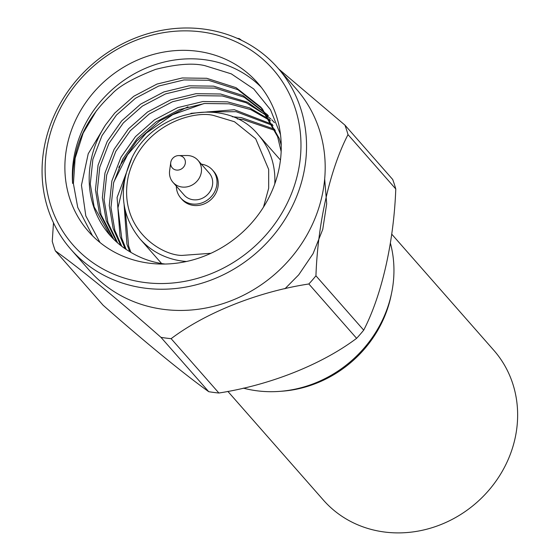 <?xml version="1.0" encoding="UTF-8"?>
<svg xmlns="http://www.w3.org/2000/svg" width="560" height="560" viewBox="0 0 560 560"><rect width="100%" height="100%" fill="white"/><g stroke="black" fill="none" stroke-linecap="round" stroke-linejoin="round"><path stroke-width="0.84" d="M391.398 294.007A113.449 103.054 138.7 0 1 280.707 391.293M391.699 234.115L493.815 350.301A113.449 103.054 138.7 0 1 500.941 473.55A113.449 103.054 138.7 0 1 384.335 532A113.449 103.054 138.7 0 1 323.386 500.087L227.843 391.37M92.512 235.767L77.735 207.417L73.409 183.708L75.138 158.221L83.153 133.112L96.6 110.509M113.785 182.098L127.617 154.679L146.314 133.077L172.669 114.681L203.833 103.593M274.813 129.325L241.276 117.572L232.316 116.732M124.096 204.596L126.931 244.195L129.689 251.65M272.496 124.411L234.367 109.718L190.904 113.33M131.761 158.466L117.082 197.449L120.029 236.341L125.069 248.689M269.913 119.728L249.662 107.905L227.465 101.864L202.909 101.535L177.695 107.632L154.462 119.847L135.443 136.64L121.002 157.192L111.86 180.943L109.256 205.541L113.127 228.487L120.722 245.483M274.463 122.689L271.803 119.805M270.886 118.867L247.548 102.214L220.563 94.003L196.007 93.681L170.793 99.778L147.56 111.993L128.534 128.786L114.1 149.338L104.958 173.082L102.354 197.687L106.225 220.626L116.641 242.039M267.561 114.835L242.984 95.543L213.654 86.149L189.098 85.827L163.891 91.924L140.651 104.132L121.632 120.932L107.198 141.477L98.056 165.228L95.452 189.833L99.316 212.772L112.819 238.364M281.155 151.578L277.613 136.668L260.652 106.981L236.082 87.689L206.752 78.295L182.196 77.966L156.982 84.063L133.749 96.278L114.73 113.071L105.427 125.076L88.214 153.776L81.452 185.234L85.813 215.915L100.002 242.508M197.141 51.219A112.56 102.249 138.7 0 1 257.614 82.887A112.56 102.249 138.7 0 1 240.562 233.996A112.56 102.249 138.7 0 1 88.515 231.504A112.56 102.249 138.7 0 1 81.445 109.214A112.56 102.249 138.7 0 1 197.141 51.219M261.212 87.241A112.56 102.249 -41.3 0 0 204.596 59.703A112.56 102.249 -41.3 0 0 72.611 183.414C72.044 148.918 84.973 119.308 111.377 94.584C118.335 86.541 133.07 78.148 155.589 69.391C176.603 64.064 193.032 62.818 204.89 65.653L231.322 73.871L253.729 88.97L270.515 109.746L280.497 134.596M118.755 167.405L136.647 141.078L159.691 120.939L187.957 106.778M324.667 178.99L326.697 203.777L322.756 229.376L313.061 253.68L298.711 274.841L284.956 288.757M165.074 264.033L162.645 263.704C151.046 261.975 140.14 258.013 129.948 251.804A98.945 89.88 -41.3 0 1 109.956 235.27A98.945 89.88 -41.3 0 1 105.427 125.076M275.352 130.592L242.998 119.539L237.293 118.909M125.286 210.595L128.66 246.162L130.907 252.392M273.098 125.622L236.096 111.685L207.592 111.874M125.335 176.029L117.964 207.935L121.758 238.301L126.196 249.452M270.578 120.876L250.775 109.62L229.194 103.824L204.638 103.502L179.424 109.599L156.191 121.807L137.165 138.607L122.731 159.159L113.589 182.903L110.985 207.508L114.849 230.447L121.779 246.302M267.806 116.354L246.295 102.795L222.285 95.97L197.729 95.641L172.522 101.738L149.282 113.953L130.263 130.746L115.829 151.298L106.68 175.049L104.076 199.654L107.947 222.593L117.635 242.921M268.415 115.822L244.132 97.202L215.383 88.116L190.827 87.787L165.613 93.884L142.38 106.099L123.361 122.892L108.92 143.444L99.778 167.195L97.174 191.793L101.045 214.739L113.75 239.302M281.232 145.208L279.342 138.635L262.381 108.941L237.811 89.649L208.481 80.262L183.925 79.933L158.711 86.03L135.478 98.245L116.452 115.038L102.018 135.59L92.876 159.334L90.272 183.939L94.136 206.878L110.124 235.466M144.599 282.492A133.084 120.897 138.7 0 1 79.296 80.437A133.084 120.897 138.7 0 1 295.295 108.654A133.084 120.897 138.7 0 1 144.599 282.492M144.879 288.148A137.585 124.985 -41.3 0 0 286.3 217.252A137.585 124.985 -41.3 0 0 277.655 67.781A137.585 124.985 -41.3 0 0 91.798 64.729A137.585 124.985 -41.3 0 0 70.959 249.438A137.585 124.985 -41.3 0 0 144.879 288.148M70.959 249.438L89.6 270.648A137.585 124.985 -41.3 0 0 163.52 309.358A137.585 124.985 -41.3 0 0 304.941 238.462A137.585 124.985 -41.3 0 0 296.296 88.991L277.655 67.781M180.782 198.03L182.021 199.444A21.161 19.222 -41.3 0 0 193.389 205.401A21.161 19.222 -41.3 0 0 215.145 194.495A21.161 19.222 -41.3 0 0 213.815 171.507L212.569 170.093A21.161 19.222 138.7 0 1 213.899 193.081A21.161 19.222 138.7 0 1 192.15 203.987A21.161 19.222 138.7 0 1 180.782 198.03A21.161 19.222 138.7 0 1 176.337 186.158M53.487 222.817L52.255 241.353A159.425 144.823 138.7 0 0 55.321 250.859C80.038 268.513 120.358 301.525 160.965 337.344A159.425 144.823 138.7 0 0 166.026 338.093A159.425 144.823 138.7 0 0 171.129 338.667C205.8 312.501 258.342 291.704 308.847 283.976A159.425 144.823 138.7 0 0 315.938 275.8C317.814 222.782 330.085 169.036 348.012 134.631A159.425 144.823 138.7 0 0 344.939 125.125L278.74 69.013M241.689 40.397L239.295 38.647A159.425 144.823 138.7 0 0 237.181 38.311M201.362 164.157A21.161 19.222 138.7 0 1 212.569 170.093M344.939 125.125L392.707 179.48A159.425 144.823 138.7 0 1 395.78 188.986L348.012 134.631M315.938 275.8L363.706 330.155C381.738 295.302 393.806 242.466 395.78 188.986M171.129 338.667L218.897 393.022C269.85 385.119 321.503 364.693 356.615 338.331L308.847 283.976M55.321 250.859L103.096 305.214C144.046 341.306 183.687 373.772 208.74 391.692L160.965 337.344M178.675 155.582L186.886 155.519A16.66 15.134 138.7 0 1 198.002 160.335L209.188 173.061A16.66 15.134 138.7 0 1 210.238 191.163A16.66 15.134 138.7 0 1 193.109 199.745A16.66 15.134 138.7 0 1 184.163 195.062L172.977 182.329A16.66 15.134 138.7 0 1 169.624 170.688L170.744 162.554A7.651 6.951 138.7 0 1 178.675 155.582A7.651 6.951 138.7 0 1 185.304 163.289A7.651 6.951 138.7 0 1 176.4 170.058A7.651 6.951 138.7 0 1 170.744 162.554M363.706 330.155A159.425 144.823 138.7 0 1 356.615 338.331M218.897 393.022A159.425 144.823 138.7 0 1 208.74 391.692M198.002 160.335A16.66 15.134 138.7 0 1 199.052 178.437A16.66 15.134 138.7 0 1 181.93 187.019A16.66 15.134 138.7 0 1 172.977 182.329M243.313 388.122A116.718 106.029 -41.3 0 0 256.802 390.775A116.718 106.029 -41.3 0 0 390.383 243.096M186.487 261.492A78.792 71.575 138.7 0 1 182.308 261.072A78.792 71.575 138.7 0 1 139.979 238.903L161.637 263.55M139.979 238.903C121.674 216.258 118.475 190.414 130.375 161.371C151.263 110.138 226.548 94.871 258.342 134.876A78.792 71.575 138.7 0 1 274.778 183.897M210.952 253.288L182.028 255.416C161.028 255.57 117.495 228.277 128.303 176.379C141.015 124.74 194.082 110.061 213.808 115.535L234.493 121.744L255.682 138.782L268.674 169.421L268.674 188.251L263.494 207.109M260.652 106.981L262.381 108.941M258.342 134.876L280.448 160.027"/></g></svg>
